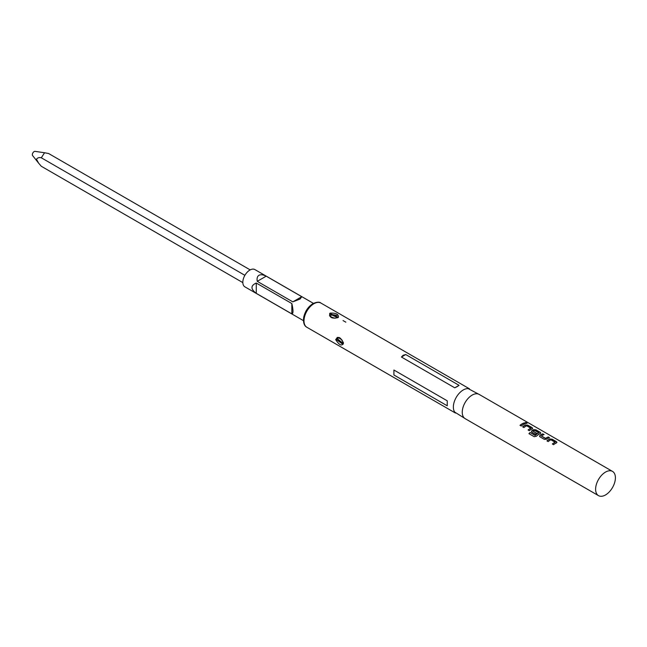 <?xml version="1.0" encoding="UTF-8"?>
<svg xmlns="http://www.w3.org/2000/svg" width="647" height="647" viewBox="0 0 647 647"><rect width="100%" height="100%" fill="white"/><g stroke="black" fill="none" stroke-linecap="round" stroke-linejoin="round"><path stroke-width="0.97" d="M527.038 423.356L526.707 423.065C525.243 422.523 524.766 422.596 525.275 423.284M525.307 423.138C526.795 423.591 527.281 423.518 526.755 422.912C525.283 422.37 524.806 422.442 525.307 423.138L524.984 422.717M612.507 471.396L479.144 394.403A13.999 8.079 120 0 0 472.148 395.099A13.999 8.079 120 0 0 463.001 407.432A13.999 8.079 120 0 0 465.144 418.649L598.507 495.642A13.999 8.079 120 0 0 605.503 494.955A13.999 8.079 120 0 0 614.65 482.613A13.999 8.079 120 0 0 612.507 471.396A13.999 8.079 120 0 0 605.503 472.092A13.999 8.079 120 0 0 596.364 484.425A13.999 8.079 120 0 0 598.507 495.642M524.03 422.968A13.999 8.079 120 0 0 522.024 423.89A13.999 8.079 120 0 0 519.994 425.305L521.239 426.025A13.999 8.079 120 0 1 523.269 424.61A13.999 8.079 120 0 1 525.275 423.688L524.005 423.122A13.83 7.982 120 0 0 522.024 424.028A13.83 7.982 120 0 0 520.091 425.362M532.222 428.832L532.206 427.691L527.847 425.176L525.542 424.974A13.999 8.079 120 0 0 524.677 425.427A13.999 8.079 120 0 0 522.647 426.842L523.892 427.554A13.999 8.079 120 0 1 525.922 426.147A13.999 8.079 120 0 1 526.618 425.775L530.807 428.193A13.999 8.079 120 0 0 530.111 428.565A13.999 8.079 120 0 0 528.081 429.98L529.327 430.692A13.999 8.079 120 0 1 531.357 429.284A13.999 8.079 120 0 1 532.222 428.832L532.691 428.346M540.31 433.498L540.294 432.358L535.942 429.843L533.629 429.64A13.999 8.079 120 0 0 532.764 430.093A13.999 8.079 120 0 0 531.891 430.651L531.899 432.18L535.473 434.242A13.999 8.079 120 0 1 536.703 433.328L533.16 431.177A13.999 8.079 120 0 1 533.872 430.74A13.999 8.079 120 0 1 534.576 430.36L538.765 432.786A13.999 8.079 120 0 0 538.069 433.158A13.999 8.079 120 0 0 535.198 435.302L530.111 432.487A13.999 8.079 120 0 0 528.947 433.668L534.171 436.693L536.42 436.248A13.999 8.079 120 0 1 539.444 433.951A13.999 8.079 120 0 1 540.31 433.498L540.779 433.013M542.865 433.846A13.999 8.079 120 0 0 540.86 434.768A13.999 8.079 120 0 0 539.978 435.318L539.994 436.854L544.345 439.37L546.658 439.176A13.999 8.079 120 0 1 547.54 438.626A13.999 8.079 120 0 1 549.546 437.704L548.3 436.984A13.999 8.079 120 0 0 546.294 437.906A13.999 8.079 120 0 0 545.583 438.351L541.393 435.924A13.999 8.079 120 0 1 542.105 435.488A13.999 8.079 120 0 1 544.111 434.566L542.841 433.991A13.83 7.982 120 0 0 540.86 434.905A13.83 7.982 120 0 0 539.986 435.447L539.978 435.318M556.493 442.839L556.477 441.699L552.117 439.184L549.813 438.981A13.999 8.079 120 0 0 548.947 439.442A13.999 8.079 120 0 0 546.925 440.85L548.163 441.569A13.999 8.079 120 0 1 550.193 440.154A13.999 8.079 120 0 1 550.888 439.782L555.077 442.2A13.999 8.079 120 0 0 554.382 442.58A13.999 8.079 120 0 0 552.36 443.988L553.597 444.707A13.999 8.079 120 0 1 555.627 443.292A13.999 8.079 120 0 1 556.493 442.839L556.962 442.354M539.517 436.24L539.994 436.854M531.43 431.565L531.899 432.18M479.953 394.872L468.258 388.645A13.999 8.079 120 0 0 463.252 389.963A13.999 8.079 120 0 0 454.663 400.671A13.999 8.079 120 0 0 454.712 412.099L465.961 419.119M335.696 339.675C338.098 335.85 340.678 336.998 343.428 343.12C341.94 346.428 339.36 345.28 335.696 339.675L336.4 339.562L342.983 344.366L343.428 343.12M393.91 375.001L393.91 370.027L447.255 400.825L447.255 405.798L393.91 375.001L393.91 370.027M457.324 386.542L454.76 387.82L401.415 357.023L403.162 355.268L405.726 354.54L459.071 385.337L457.324 386.542M337.952 317.62C332 318.955 329.258 317.548 329.735 313.399L330.132 313.108C336.092 312.889 338.826 314.305 338.349 317.353L337.952 317.62M343.436 342.821L341.859 339.853C338.486 337.499 336.901 336.844 337.095 337.896L336.4 339.562M338.316 317.273L330.488 313.722L329.768 314.992C328.911 315.962 330.625 317.038 334.92 318.219L338.349 317.353M343.096 344.261L336.893 338.397L343.314 343.581M338.834 337.758L337.588 338.502M330.488 314.272L337.111 315.412M337.815 317.685L331.232 314.717L330.52 316.561M291.837 303.556C293.374 310.309 293.374 313.755 291.837 313.892L256.277 293.358C250.551 289.031 250.551 285.586 256.277 283.03L291.837 303.556L291.837 313.892M313.415 303.362L254.861 269.564A9.972 5.758 120 0 0 249.879 270.058A9.972 5.758 120 0 0 243.361 278.849A9.972 5.758 120 0 0 244.889 286.839L303.435 320.645M300.062 299.035L292.816 301.866L257.255 281.332C256.746 278.315 257.312 276.309 258.962 275.298C260.668 274.368 263.078 274.66 266.208 276.164L301.769 296.698L300.062 299.035M250.179 269.888L48.654 153.541L44.57 152.757L41.303 157.787C39.135 157.27 37.526 157.755 36.475 159.235L38.585 163.125L41.303 166.271L242.827 282.618M44.57 152.757L35.075 151.358A2.515 1.456 120 0 0 33.264 152.336A2.515 1.456 120 0 0 32.35 154.665A2.515 1.456 120 0 0 32.625 155.603L38.585 163.125M244.889 275.323L41.303 157.787M256.277 293.358L256.277 283.03M292.816 301.866L301.769 296.698M257.255 281.332L266.208 276.164M447.255 405.798L447.255 400.825M401.415 357.023L405.726 354.54M454.76 387.82L459.071 385.337M525.105 423.753L524.005 423.122M532.206 428.969L532.182 427.837L527.823 425.322L525.526 425.111A13.83 7.982 120 0 0 524.677 425.564A13.83 7.982 120 0 0 522.752 426.899M530.807 428.193L530.799 428.33A13.83 7.982 120 0 0 530.111 428.702A13.83 7.982 120 0 0 528.187 430.037M540.302 433.644L540.269 432.511L535.918 429.996L533.621 429.786A13.83 7.982 120 0 0 532.764 430.231A13.83 7.982 120 0 0 531.899 430.781L531.438 431.622M538.765 432.786L538.757 432.924A13.83 7.982 120 0 0 538.069 433.296A13.83 7.982 120 0 0 535.231 435.415L535.198 435.302M536.598 433.393L533.16 431.282M535.069 435.439L530.111 432.487M530.144 432.6A13.83 7.982 120 0 0 529.036 433.725M549.376 437.76L548.276 437.129A13.83 7.982 120 0 0 546.294 438.043A13.83 7.982 120 0 0 545.591 438.48L545.583 438.351M545.421 438.488L541.393 436.029M543.941 434.622L542.841 433.991M539.986 435.447L539.533 436.296M556.477 442.985L556.452 441.852L552.093 439.337L549.796 439.127A13.83 7.982 120 0 0 548.947 439.58A13.83 7.982 120 0 0 547.022 440.906M555.077 442.2L555.069 442.346A13.83 7.982 120 0 0 554.382 442.718A13.83 7.982 120 0 0 552.457 444.044M306.888 327.285C304.147 325.845 303.079 322.554 303.678 317.41C305.06 311.304 308.142 306.71 312.922 303.637C316.852 301.931 319.505 301.728 320.888 303.039A13.999 8.079 120 0 0 313.892 303.726A13.999 8.079 120 0 0 304.745 316.068A13.999 8.079 120 0 0 306.888 327.285L455.439 413.045M330.172 313.957L329.735 313.399M337.904 317.612L338.316 316.884M331.232 314.717L330.989 314.054M306.718 309.832A9.972 5.758 120 0 0 305.691 311.611M340.937 338.882L343.088 342.134M345.822 322.166L343.056 320.564M320.888 303.039L469.439 388.798"/></g></svg>

